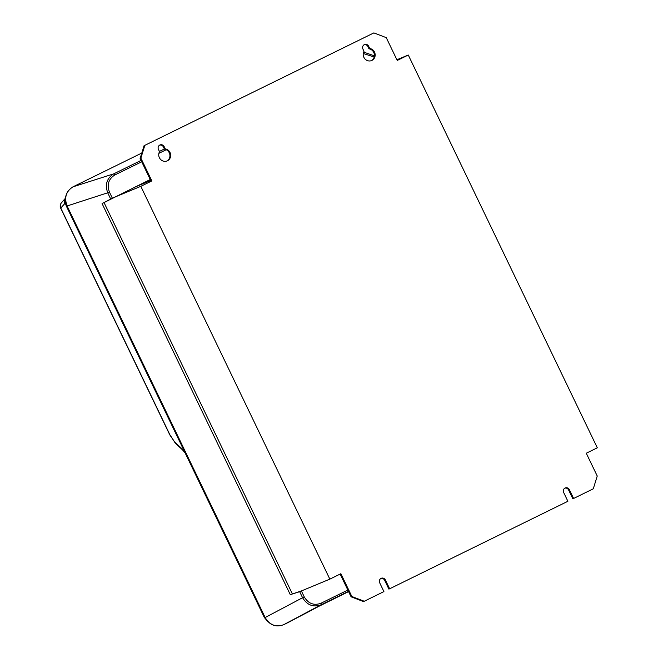 <?xml version="1.0" encoding="UTF-8"?>
<svg xmlns="http://www.w3.org/2000/svg" width="658" height="658" viewBox="0 0 658 658"><rect width="100%" height="100%" fill="white"/><g stroke="black" fill="none" stroke-linecap="round" stroke-linejoin="round"><path stroke-width="0.99" d="M374.509 52.097A6.325 5.922 -112.5 0 1 371.614 60.552A6.325 5.922 -112.5 0 1 364.014 51.308L362.953 49.095A3.405 3.191 -112.5 0 1 364.507 44.547A3.405 3.191 -112.5 0 1 368.677 46.282L369.738 48.495A6.325 5.922 -112.5 0 1 374.509 52.097M364.137 44.728A3.405 3.191 -112.5 0 1 367.921 46.603L368.982 48.815A6.325 5.922 -112.5 0 1 371.227 60.692M368.982 48.815L369.738 48.495M159.384 157.706A6.325 5.922 67.5 0 0 167.124 160.939A6.325 5.922 67.5 0 0 165.248 148.889L164.187 146.676A3.405 3.191 67.5 0 0 160.017 144.941A3.405 3.191 67.5 0 0 158.463 149.489L159.524 151.702A6.325 5.922 67.5 0 0 159.384 157.706M166.737 161.087A6.325 5.922 67.5 0 0 164.492 149.202L165.248 148.889M586.27 453.23L597.316 447.81L408.281 55.025L397.235 60.446L386.262 37.654L373.867 32.9L144.834 145.344L140.878 158.126L151.85 180.917L140.804 186.337L329.839 579.13L340.885 573.702L351.849 596.502L364.252 601.256L383.918 591.591L379.699 582.832A3.405 3.191 67.5 0 1 381.262 578.275A3.405 3.191 67.5 0 1 385.424 580.019L389.643 588.787L567.887 501.281L563.667 492.513A3.405 3.191 -112.5 0 1 565.222 487.956A3.405 3.191 -112.5 0 1 569.392 489.7L573.611 498.468L593.277 488.812L597.242 476.03L586.27 453.23M329.839 579.13L299.661 591.674L290.293 594.659L301.372 590.925L304.218 596.855C308.355 603.649 313.932 605.779 320.948 603.263L347.843 590.062M164.492 149.202L163.431 146.997A3.405 3.191 67.5 0 0 159.655 145.122M373.867 32.9L144.834 145.344M140.878 158.126L140.113 158.438L151.085 181.238L151.85 180.917M140.113 158.438L144.077 145.657M573.611 498.468L572.847 498.78L568.627 490.013L569.392 489.7M380.892 578.456A3.405 3.191 67.5 0 1 384.667 580.331L388.886 589.099L389.643 588.787M564.852 488.146A3.405 3.191 -112.5 0 1 568.627 490.013M364.252 601.256L363.496 601.568L351.092 596.814L351.849 596.502M340.145 574.064L351.092 596.814M348.584 591.608L318.916 606.298L288.714 622.229M150.263 179.519L102.072 203.561L290.293 594.659M374.18 57.024L363.274 53.487M141.717 161.769L114.829 174.97C108.529 178.992 106.752 184.733 109.483 192.218L112.337 198.14L104.038 202.59L292.267 593.689M110.676 198.979L107.797 193.008C104.77 184.692 106.752 178.31 113.735 173.844L73.03 186.814A1.456 0.51 -116.1 0 0 72.997 186.823L141.783 153.051L73.03 186.814C66.039 191.272 64.065 197.663 67.091 205.97L265.166 617.541C269.772 625.084 275.965 627.461 283.754 624.664L288.73 622.221L283.746 624.672A1.456 0.51 -116.1 0 0 283.754 624.664L321.129 604.768C313.34 607.564 307.138 605.187 302.54 597.645L299.661 591.674M65.463 199.728L66.31 205.888L264.417 617.525L267.609 621.341M65.339 202.944L64.854 203.487A4.869 4.705 -139.1 0 1 65.43 198.222L61.391 202.878A4.869 4.705 40.9 0 0 60.824 208.142L169.896 434.774L174.625 441.962A4.869 4.055 132.7 0 0 175.579 443.459L169.764 434.815L60.684 208.175L64.854 203.487M174.625 441.962L181.518 448.328A4.869 4.055 132.7 0 0 182.472 449.825L175.579 443.459M408.281 55.025L396.897 59.746M140.804 186.337L112.337 198.14M150.378 179.757L142.852 183.228L150.518 180.053M150.6 180.218L135.573 186.806L150.74 180.514M102.072 203.561L104.038 202.59M283.738 624.672A1.456 0.51 -116.1 0 0 283.746 624.672C275.842 627.567 269.607 625.207 265.059 617.582L304.218 596.855M109.483 192.218L67.091 205.97M166.219 149.736L158.891 153.339M114.829 174.97A1.456 0.51 -116.1 0 0 113.735 173.844L141.075 160.42M159.392 151.43L164.385 148.979M348.46 591.353L321.129 604.768A1.456 0.51 -116.1 0 0 320.948 603.263M264.409 617.508L264.935 617.327M65.463 199.596L65.413 203.363L66.252 205.905L66.836 205.691M265.158 617.525L66.984 206.012C63.867 197.704 65.866 191.305 72.997 186.823A1.456 0.51 -116.1 0 0 72.972 186.839M181.518 448.328L184.692 451.997M163.431 146.997L164.187 146.676M384.667 580.331L385.424 580.019M367.921 46.603L368.677 46.282M374.394 55.848L363.635 52.105M182.472 449.825L185.194 453.033M61.391 202.878A4.869 4.869 0 0 0 60.684 208.175M267.707 621.448L264.36 617.533L66.252 205.905"/></g></svg>
